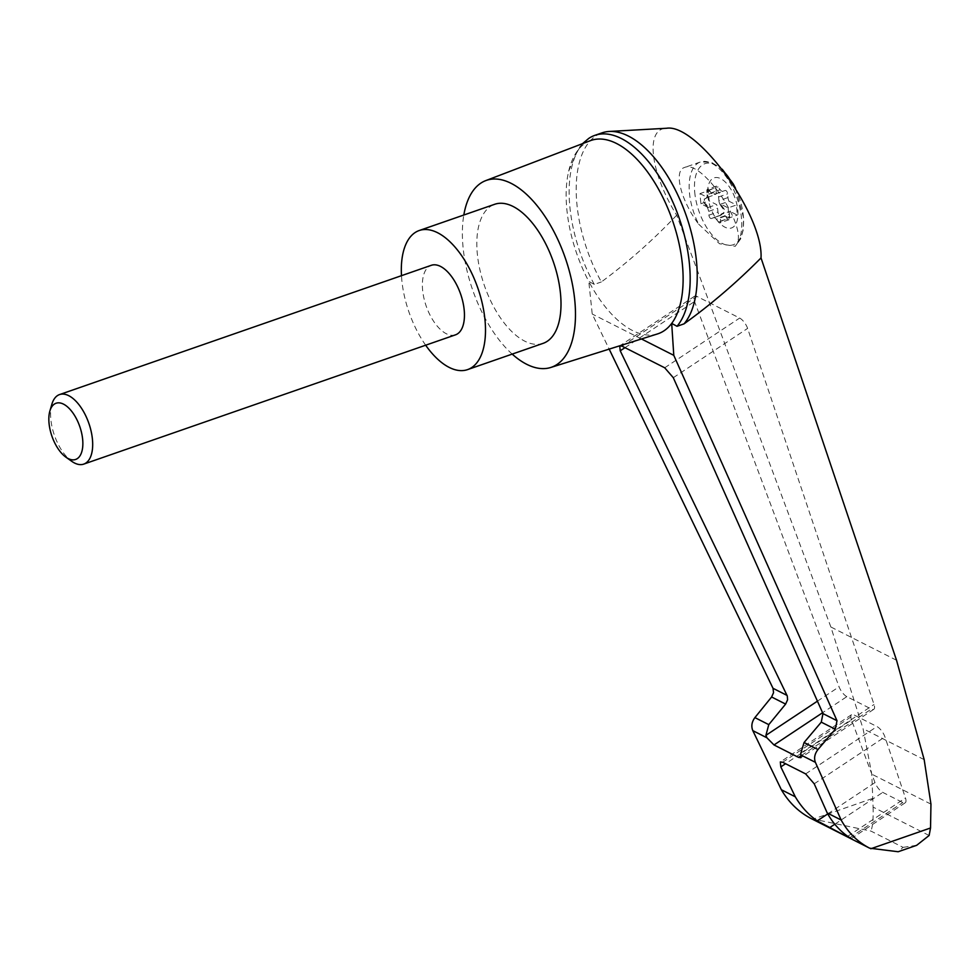 <?xml version="1.0" encoding="UTF-8"?>
<svg xmlns="http://www.w3.org/2000/svg" width="980" height="980" viewBox="0 0 980 980"><rect width="100%" height="100%" fill="white"/><g stroke="black" fill="none" stroke-linecap="round" stroke-linejoin="round"><path stroke-width="0.73" stroke-dasharray="4.9 3.68" d="M929.126 835.487L873.107 807.116L871.784 774.163L863.062 728.691L830.881 627.004L676.678 215.22C650.034 172.161 644.975 128.306 666.645 128.258M676.678 215.22C653.084 240.027 627.972 262.273 601.365 281.946A105.84 52.43 70.8 0 1 601.953 132.888M657.519 333.923A102.312 50.678 70.8 0 1 588.784 281.407L592.226 314.029L609.168 349.113M582.549 143.644L578.506 148.482L568.706 171.071A102.312 50.678 70.8 0 0 588.784 281.407L594.297 284.408L601.365 281.946M811.452 818.704L870.926 831.077L903.07 847.357L898.17 851.742M594.297 284.408A105.84 52.43 70.8 0 1 588.747 138.425M568.706 171.071A102.312 50.678 70.8 0 1 590.327 140.679M846.842 696.645A9.2 3.454 56.4 0 1 839.076 686.808L694.538 301.522A9.2 3.454 56.4 0 1 694.575 296.23A9.2 3.454 56.4 0 1 697.001 296.45L739.655 318.059A9.2 3.454 56.4 0 1 747.605 328.398L874.038 704.51A9.2 3.454 56.4 0 1 873.829 709.287A9.2 3.454 56.4 0 1 871.392 709.079L846.842 696.645L822.588 712.73M851.522 719.982A9.2 3.454 56.4 0 1 851.547 714.702A9.2 3.454 56.4 0 1 853.984 714.91L876.978 726.56A9.2 3.454 56.4 0 1 884.928 736.899L905.459 797.99A9.2 3.454 56.4 0 1 905.251 802.767A9.2 3.454 56.4 0 1 902.813 802.547L882.772 792.391A9.2 3.454 56.4 0 1 874.993 782.567L851.522 719.982L785.568 763.726M916.68 845.311L903.07 847.357M698.691 224.187L719.553 243.763L735.27 246.274L737.107 243.64C746.625 224.53 701.423 159.115 684.505 167.507C673.297 170.471 680.88 200.765 698.691 224.187A46.011 22.797 -109.2 0 1 689.405 192.276A46.011 22.797 -109.2 0 1 700.345 162.006L711.137 162.166L722.211 169.221M707.781 195.302A26.534 13.144 -109.2 0 0 732.109 227.728A26.534 13.144 -109.2 0 0 728.508 185.71A26.534 13.144 -109.2 0 0 707.781 195.302M729.034 219.728L719.982 222.877A2.756 1.372 70.8 0 0 720.631 221.1L720.349 217.389A5.525 2.732 70.8 0 1 721.513 213.91L723.326 212.991A2.756 1.372 70.8 0 0 722.958 208.667L720.802 205.739L721.562 205.482A5.525 2.732 70.8 0 1 720.753 204.146L728.128 207.882L736.433 204.992L737.303 215.098L729.929 211.362A5.525 2.732 70.8 0 0 729.414 214.24L729.696 217.952A2.756 1.372 70.8 0 1 729.034 219.728A2.756 1.372 70.8 0 1 727.564 218.944L725.384 216.102A5.525 2.732 70.8 0 0 722.432 214.534L713.367 217.683A5.525 2.732 70.8 0 1 716.319 219.251L725.384 216.102M728.128 207.882L728.998 217.977L737.303 215.098M720.753 204.146L729.059 201.255L736.433 204.992M729.059 201.255A5.525 2.732 70.8 0 1 727.981 197.568L727.626 193.82A2.756 1.372 70.8 0 0 725.163 190.463A2.756 1.372 70.8 0 1 725.163 190.463L716.098 193.611A2.756 1.372 70.8 0 1 716.098 193.611A2.756 1.372 70.8 0 1 718.573 196.968L718.928 200.716L727.981 197.568M714.2 194.42L725.114 190.475L714.2 194.42A5.525 2.732 70.8 0 1 714.114 194.444A5.525 2.732 70.8 0 1 711.149 192.876L720.214 189.728A5.525 2.732 70.8 0 0 723.167 191.296L714.114 194.444M716.564 186.102L707.499 189.25A2.756 1.372 70.8 0 0 706.837 191.026L707.119 194.738L716.184 191.59L715.902 187.878A2.756 1.372 70.8 0 1 716.564 186.102A2.756 1.372 70.8 0 1 718.046 186.886L720.214 189.728M716.184 191.59A5.525 2.732 70.8 0 1 715.67 194.481L708.295 190.745L709.165 200.839L716.539 204.575A5.525 2.732 70.8 0 1 717.617 208.262L717.973 212.011A2.756 1.372 70.8 0 0 720.435 215.367L711.382 218.528A2.756 1.372 70.8 0 1 708.908 215.171L708.552 211.411L717.617 208.262M711.382 218.528A2.756 1.372 70.8 0 0 711.419 218.503L720.484 215.355A2.756 1.372 70.8 0 1 720.435 215.367M721.562 205.482L723.706 208.397A2.756 1.372 70.8 0 1 724.085 212.734L722.26 213.652A5.525 2.732 70.8 0 0 721.623 214.24L729.929 211.362M720.802 205.739A5.525 2.732 70.8 0 1 718.928 200.716M728.998 217.977L721.623 214.24M707.119 194.738A5.525 2.732 70.8 0 1 705.967 198.23L704.155 199.136A2.756 1.372 70.8 0 0 704.522 203.472L706.666 206.388L707.425 206.131A5.525 2.732 70.8 0 1 708.234 207.466L700.859 203.73L699.99 193.624L708.295 190.745M700.859 203.73L709.165 200.839M708.234 207.466L716.539 204.575M699.99 193.624L707.364 197.36L715.67 194.481M707.499 189.25A2.756 1.372 70.8 0 1 708.981 190.047L711.149 192.876M707.364 197.36A5.525 2.732 70.8 0 1 706.727 197.96L704.902 198.879A2.756 1.372 70.8 0 0 705.282 203.203L707.425 206.131M706.666 206.388A5.525 2.732 70.8 0 1 708.552 211.411M719.982 222.877A2.756 1.372 70.8 0 1 718.499 222.093L716.319 219.251M51.891 404.189A36.811 18.24 -109.2 0 0 50.801 418.779A36.811 18.24 -109.2 0 0 71.748 461.323M455.492 334.841A36.811 18.24 70.8 0 1 422.564 289.504A36.811 18.24 70.8 0 1 431.323 265.298M425.663 345.217A73.623 36.468 70.8 0 1 401.482 275.674M543.104 343.355A73.623 36.468 70.8 0 1 484.475 285.793A73.623 36.468 70.8 0 1 494.741 204.269M873.107 807.116C873.437 818.52 872.715 826.508 870.926 831.077M924.177 759.647L863.062 728.691M930.951 804.127L871.784 774.163M641.459 338.97L592.226 314.029M512.185 354.099A98.931 49.012 70.8 0 1 463.822 215.024M872.359 798.529L812.641 819.292M817.43 701.166L839.076 686.808M801.358 755.531L871.392 709.079M800.868 753.057L874.038 704.51M673.297 377.692L747.605 328.398M664.697 367.782L739.655 318.059M622.043 346.173L697.001 296.45M624.983 347.667L694.538 301.522M827.745 813.914L874.993 782.567M834.789 824.229L882.772 792.391M694.698 191.909A42.949 21.278 -109.2 0 0 734.094 244.4A42.949 21.278 -109.2 0 0 728.263 176.375A42.949 21.278 -109.2 0 0 694.698 191.909M737.107 243.64A46.011 22.797 -109.2 0 0 733.995 190.439A46.011 22.797 -109.2 0 0 700.345 162.006L684.505 167.507M723.326 212.991L724.085 212.734M722.958 208.667L723.706 208.397M721.513 213.91L722.26 213.652M718.573 196.968L727.626 193.82M708.981 190.047L718.046 186.886M706.837 191.026L715.902 187.878M705.967 198.23L706.727 197.96M704.155 199.136L704.902 198.879M704.522 203.472L705.282 203.203M708.908 215.171L717.973 212.011M711.419 218.503L720.484 215.355M718.499 222.093L727.564 218.944M720.631 221.1L729.696 217.952M720.349 217.389L729.414 214.24M849.758 837.741L902.813 802.547M847.7 836.308L905.459 797.99M814.221 783.804L884.928 736.899M805.634 773.894L876.978 726.56M782.64 762.244L853.984 714.91M896.529 660.251L830.881 627.004M873.829 709.287L800.893 757.675M694.575 296.23L619.715 345.891M735.551 188.368L743.563 217.829L743.195 230.043L740.721 238.838L735.27 246.274M905.251 802.767L851.081 838.709M851.547 714.702L780.313 761.962"/><path stroke-width="1.47" d="M582.549 143.644L588.747 138.425A105.84 52.43 70.8 0 1 594.885 135.338L601.953 132.888A105.84 52.43 70.8 0 1 609.254 131.455L666.645 128.258C696.817 123.37 763.494 214.988 761.019 257.936L896.529 660.251L924.177 759.647L930.951 804.127L930.535 827.99L929.126 835.487L916.68 845.311L898.17 851.742L869.677 848.19C857.647 842.004 848.141 832.62 841.159 820.027L827.218 812.959C832.498 822.563 839.321 830.354 847.7 836.308C851.387 838.745 851.975 839.297 849.464 837.937L817.234 820.873C808.402 814.686 801.089 806.663 795.295 796.801L780.815 766.887L780.313 761.962L782.64 762.244L805.634 773.894L814.221 783.804L827.218 812.959M609.254 131.455A105.84 52.43 70.8 0 1 683.562 208.373A105.84 52.43 70.8 0 1 684.077 323.841C711.125 304.376 736.764 282.411 761.019 257.936M594.885 135.338A105.84 52.43 70.8 0 1 673.689 203.963A105.84 52.43 70.8 0 1 677.021 326.303L671.692 323.4L673.787 355.336L837.006 720.717L835.279 729.242L821.277 722.15L822.98 713.611L673.297 377.692L664.697 367.782L622.043 346.173L619.715 345.891L620.23 350.816L787.271 695.959L787.577 699.769L785.629 704.093L771.615 696.988L754.894 717.605C751.746 721.917 751.048 726.266 752.812 730.639L781.354 789.733C788.961 802.645 798.994 812.31 811.452 818.704L869.677 848.19M771.615 696.988L773.551 692.664L773.012 688.303L609.168 349.113M463.822 215.024A98.931 49.012 70.8 0 1 485.737 180.614L590.327 140.679A102.312 50.678 70.8 0 1 682.57 266.389A102.312 50.678 70.8 0 1 671.692 323.4A102.312 50.678 70.8 0 1 657.519 333.923L550.723 367.488A98.931 49.012 70.8 0 1 512.185 354.099M821.277 722.15L804.078 742.509L800.868 753.057L800.893 757.675L798.553 757.393L774.004 744.959L766.911 737.781L765.907 735.343L768.786 724.636L785.629 704.093M851.081 838.709L849.758 837.741M795.295 796.801L781.354 789.733M65.942 457.195L71.748 461.323A36.811 18.24 -109.2 0 0 83.729 464.116A36.811 18.24 -109.2 0 0 88.862 423.348A36.811 18.24 -109.2 0 0 59.547 394.573A36.811 18.24 -109.2 0 0 51.891 404.189L49.882 411.024A29.755 14.737 -109.2 0 0 49 422.821A29.755 14.737 -109.2 0 0 65.942 457.195A29.755 14.737 -109.2 0 0 82.749 446.39A29.755 14.737 -109.2 0 0 69.776 409.077A29.755 14.737 -109.2 0 0 49.882 411.024M59.547 394.573L431.323 265.298A36.811 18.24 70.8 0 1 464.251 310.623A36.811 18.24 70.8 0 1 455.492 334.841L83.729 464.116M401.482 275.674A73.623 36.468 70.8 0 1 419.232 230.521A73.623 36.468 70.8 0 1 485.1 321.183A73.623 36.468 70.8 0 1 467.583 369.607A73.623 36.468 70.8 0 1 425.663 345.217M419.232 230.521L494.741 204.269A73.623 36.468 70.8 0 1 560.609 294.931A73.623 36.468 70.8 0 1 543.104 343.355L467.583 369.607M677.021 326.303L684.077 323.841M841.159 820.027L815.385 762.33C813.829 758.067 814.686 753.804 817.969 749.541L835.279 729.242M673.787 355.336L641.459 338.97M485.737 180.614A98.931 49.012 70.8 0 1 574.942 302.183A98.931 49.012 70.8 0 1 550.723 367.488M765.907 735.343L817.43 701.166M774.004 744.959L822.588 712.73M798.553 757.393L801.358 755.531M620.23 350.816L624.983 347.667M817.234 820.873L827.745 813.914M780.815 766.887L785.568 763.726M829.423 827.782L834.789 824.229M930.535 827.99L870.828 848.754M815.385 762.33L801.285 755.188M766.911 737.781L752.812 730.639M768.786 724.636L754.894 717.605M787.038 695.408L773.012 688.303M837.006 720.717L822.98 713.611M817.969 749.541L804.078 742.509M722.211 169.221L733.334 184.044L735.551 188.368"/></g></svg>
